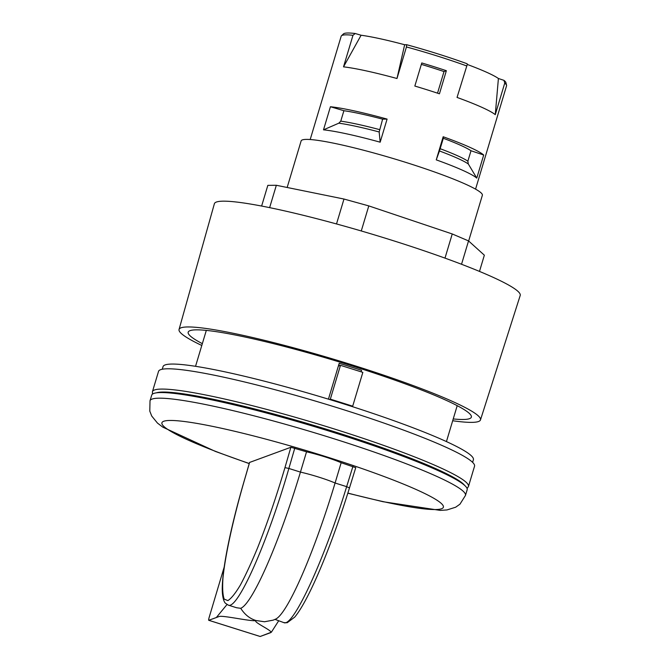 <?xml version="1.0" encoding="UTF-8"?>
<svg xmlns="http://www.w3.org/2000/svg" width="670" height="670" viewBox="0 0 670 670"><rect width="100%" height="100%" fill="white"/><g stroke="black" fill="none" stroke-linecap="round" stroke-linejoin="round"><path stroke-width="1" d="M437.527 93.172L444.009 71.564A71.548 7.228 -163.3 0 0 421.338 64.387M256.015 620.52C252.297 621.886 274.281 631.333 270.563 632.689L260.195 636.483L208.797 620.294L219.165 616.5C222.884 615.144 252.297 621.886 256.015 620.52C249.835 618.678 244.743 614.608 240.723 608.301A134.812 17.973 -72.5 0 0 300.445 472.099A27.202 2.747 16.7 0 1 335.084 483.011A134.812 17.973 107.5 0 1 275.805 619.03L273.117 620.16L264.508 621.76L256.015 620.52M150.013 400.786L151.705 395.158A164.669 16.641 16.7 0 1 314.213 426.539A164.669 16.641 16.7 0 1 467.157 489.795L465.466 495.431A164.669 16.641 -163.3 0 0 312.522 432.167A164.669 16.641 -163.3 0 0 150.013 400.786L149.795 411.129L151.721 416.036L157.467 423.08L162.768 427.133L215.464 451.454L249.223 463.606M249.6 462.434L290.872 447.267L306.533 451.815A27.202 2.747 16.7 0 1 341.164 462.727L355.711 467.685M341.164 462.727L335.084 483.011L346.65 486.655C324.272 559.877 293.058 627.514 283.896 622.639L275.018 619.39M306.533 451.815L300.445 472.099L288.87 468.456L294.783 448.121M228.102 605.06L228.261 605.119C237.59 610.043 267.732 542.063 288.87 468.456L284.951 467.635C276.383 496.57 267.305 523.186 257.732 547.482C251.56 562.39 245.798 574.868 240.446 584.91C235.455 593.285 231.267 598.511 227.884 600.596L224.207 599.131C222.708 595.094 222.298 588.034 222.976 577.934C225.237 555.489 232.875 520.414 243.704 482.71L249.625 462.342M240.723 608.31L236.602 607.749L228.269 605.119L225.43 603.235C225.38 603.201 223.144 601.559 222.398 593.067C221.025 574.877 229.718 530.632 243.662 482.743L243.704 482.71M208.797 620.294L208.739 620.294A3.551 0.469 107.5 0 1 208.73 620.294A3.551 0.469 107.5 0 1 209.233 617.145L224.207 567.004M226.996 604.541L216.335 617.522L208.739 620.294L260.153 636.492L271.367 632.204L278.578 620.964M446.362 70.702A86.329 8.727 -163.3 0 0 421.773 62.955L414.839 86.053A86.329 8.727 16.7 0 1 439.436 93.8L446.362 70.702L444.009 71.564M468.648 240.999L482.367 195.263A94.604 9.564 -163.3 0 0 400.576 160.767A94.604 9.564 -163.3 0 0 302.321 139.913A94.604 9.564 -163.3 0 0 301.14 140.893L287.162 187.474M362.839 372.369L352.696 406.179L330.335 399.136L340.477 365.326L362.839 372.369M352.696 406.179L351.867 406.481M330.335 399.136L329.439 399.462M328.434 399.161L339.196 363.291L338.819 365.937L340.477 365.326M361.172 371.842L361.557 370.326A130.968 13.233 -163.3 0 0 339.196 363.291M158.522 371.406A164.971 16.675 16.7 0 1 160.582 369.689A164.971 16.675 16.7 0 1 331.918 406.062A164.971 16.675 16.7 0 1 474.536 466.219L468.456 486.504A164.971 16.675 -163.3 0 0 325.829 426.346A164.971 16.675 -163.3 0 0 154.502 389.974A164.971 16.675 -163.3 0 0 152.433 391.69L158.522 371.406M504.744 83.097L495.272 114.654A86.329 8.727 -163.3 0 0 457.049 97.426L467.266 64.454A79.822 8.065 16.7 0 1 498.405 78.49L503.966 80.358L504.744 83.097A86.329 8.727 16.7 0 1 506.562 85.299A86.329 8.727 16.7 0 1 506.554 85.827L475.566 189.141M457.049 97.426L467.266 64.454M406.447 46.95L396.983 78.507A86.329 8.727 -163.3 0 0 343.517 66.849L352.981 35.301L355.201 33.5L361.097 35.242A79.822 8.065 16.7 0 1 404.655 44.739L406.615 44.706L406.447 46.95A86.329 8.727 16.7 0 1 466.513 65.869M310.193 139.528L341.181 36.214A86.329 8.727 16.7 0 1 341.474 35.77A86.329 8.727 16.7 0 1 352.981 35.301M387.092 119.092L380.166 142.191A86.329 8.727 -163.3 0 0 323.501 129.838L330.427 106.739A86.329 8.727 16.7 0 1 387.092 119.092L382.612 119.16A74.504 7.529 -163.3 0 0 343.894 110.717L330.427 106.739M483.698 155.013L476.772 178.111A86.329 8.727 -163.3 0 0 436.254 159.862L443.18 136.755A86.329 8.727 16.7 0 1 483.698 155.013L471.002 150.75A74.504 7.529 -163.3 0 0 443.314 138.28L443.18 136.755M498.405 78.49L495.272 114.654M471.002 150.75L467.869 161.185L468.296 163.957L476.772 178.111M443.314 138.28L439.461 150.968A75.543 7.638 16.7 0 1 468.296 163.957M436.254 159.862L439.461 150.968M467.208 63.792A84.964 8.584 -163.3 0 0 406.615 44.706M506.562 85.299L505.934 82.661A84.964 8.584 -163.3 0 0 503.966 80.358M355.201 33.5A84.964 8.584 -163.3 0 0 343.45 33.91L341.474 35.77M404.655 44.739L396.983 78.507M343.517 66.849L361.097 35.242M382.612 119.16L379.17 131.973L380.166 142.191M343.894 110.717L340.77 121.153L338.827 123.18A75.543 7.638 16.7 0 1 379.17 131.973M323.501 129.838L338.827 123.18M162.257 369.245L163.044 366.624A162.014 16.373 16.7 0 1 322.923 397.494A162.014 16.373 16.7 0 1 473.397 459.729L472.61 462.359M201.796 345.469A157.358 15.904 16.7 0 1 179.049 329.472L214.383 203.73A159.644 16.13 16.7 0 1 340.025 224.919A159.644 16.13 16.7 0 1 520.205 295.487L480.482 419.906A157.358 15.904 16.7 0 1 452.685 420.743M179.049 329.472A157.358 15.904 16.7 0 1 302.89 350.36A157.358 15.904 16.7 0 1 480.482 419.906M202.34 343.66A147.819 14.941 16.7 0 1 188.186 332.186A147.819 14.941 16.7 0 1 304.515 351.834A147.819 14.941 16.7 0 1 471.362 417.142A147.819 14.941 16.7 0 1 453.23 418.934M261.627 206.05L267.833 185.364L276.341 185.28L343.986 199.04L368.793 205.899L452.242 233.956L468.539 240.907L484.351 255.195L479.486 271.417M468.539 240.907L461.53 264.273M452.242 233.956L444.989 258.126M368.793 205.899L361.272 230.966M343.986 199.04L336.507 223.956M276.341 185.28L269.633 207.641M352.914 466.429L346.65 486.655L349.439 487.944M290.872 447.267L284.951 467.635M249.257 463.506A146.931 14.849 16.7 0 1 192.659 422.703A146.931 14.849 16.7 0 1 417.938 490.314A146.931 14.849 16.7 0 1 347.864 493.095M156.303 392.854A162.601 16.432 16.7 0 1 314.49 425.609A162.601 16.432 16.7 0 1 464.586 485.34M467.869 161.185A74.504 7.529 -163.3 0 0 440.19 148.715M379.488 129.595A74.504 7.529 -163.3 0 0 340.77 121.153M249.583 462.375L243.662 482.743M355.753 467.652L349.48 487.911C332.085 544.132 309.28 599.7 294.741 617.087L287.204 622.731L283.887 622.639M465.466 495.431L459.955 504.183L455.642 507.224L446.974 509.937L440.316 510.398L382.93 501.696L347.831 493.195M468.456 486.504L467.099 488.539M152.433 391.69L152.45 394.136M446.438 441.58L457.208 405.668M195.54 366.306L206.318 330.394"/></g></svg>
